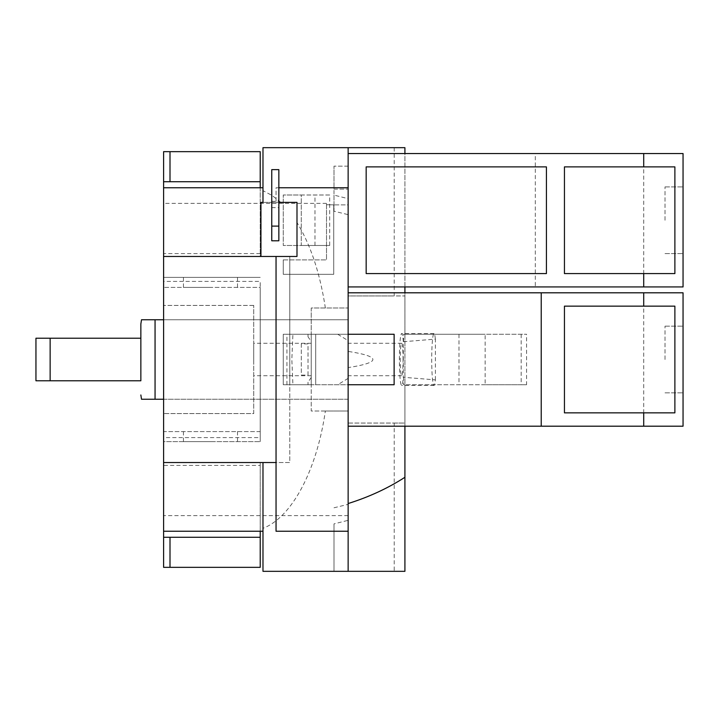 <?xml version="1.0" encoding="UTF-8"?>
<svg xmlns="http://www.w3.org/2000/svg" width="719" height="719" viewBox="0 0 719 719"><rect width="100%" height="100%" fill="white"/><g stroke="black" fill="none" stroke-linecap="round" stroke-linejoin="round"><path stroke-width="0.54" stroke-dasharray="3.6 2.7" d="M329.688 245.476L283.25 245.476L283.25 195.002L301.279 195.002L301.279 245.476L283.25 245.476L283.25 195.002L329.688 195.002L329.688 245.476L301.279 245.476L301.279 195.002L329.688 195.002M665.021 220.239L665.021 186.895L665.021 220.239M311.237 341.534L311.237 334.263L308.02 334.263L308.02 336.78L311.237 341.534L311.237 307.984L348.14 307.984L311.237 307.984L311.237 411.016L348.14 411.016L348.14 307.984L348.14 367.58A186.131 16.222 180 0 0 372.882 359.5A186.131 16.222 180 0 0 348.14 351.42M308.02 382.22L308.02 384.737L311.237 384.737L283.25 384.737L283.25 334.263L311.237 334.263L311.237 384.737L311.237 377.466L308.02 382.22L308.02 384.737L292.921 384.737L291.842 359.5L292.921 334.263L308.02 334.263L308.02 336.78M253.726 359.5L253.726 343.278L253.726 359.5M311.237 359.5L311.237 343.278L311.237 359.5M394.21 147.674L394.21 295.949L348.14 295.949L348.14 307.984L348.14 147.674L334.002 147.674L348.14 147.674L348.14 295.949L404.914 295.949L404.914 147.674L262.983 147.674L262.983 202.381L260.943 202.381L260.943 256.458L260.943 202.381L296.992 202.381L260.943 202.381L260.943 256.458L296.992 256.458L296.992 202.381L296.992 256.458L276.042 256.458L276.042 531.233L348.14 531.233L348.14 520.331L334.002 523.89L334.002 571.326L348.14 571.326L262.983 571.326L262.983 528.321C291.869 517.329 316.755 470.523 325.356 411.016L348.14 411.016L348.14 423.051L394.21 423.051L394.21 571.326L334.002 571.326L334.002 523.89M260.215 531.233L260.215 462.542L289.775 462.542L289.775 256.458L296.992 256.458L296.992 202.381L278.846 202.381M260.215 187.767L260.215 256.458L260.943 256.458L163.599 256.458L163.599 151.655L260.215 151.655L260.215 256.458L163.599 256.458L289.775 256.458L289.775 384.737L283.25 384.737L283.25 334.263L348.14 334.263L315.695 334.263L315.695 384.737L315.695 334.263L348.14 334.263L283.25 334.263L283.25 384.737L283.25 334.263L292.921 334.263M435.381 379.875L435.381 339.125L403.557 341.705A297.81 25.956 180 0 0 403.305 341.678L403.305 377.322A297.81 25.956 180 0 0 403.557 377.295L435.381 379.875A25.956 2.265 90 0 1 433.979 385.456A25.956 2.265 90 0 1 431.715 359.5A25.956 2.265 90 0 1 433.979 333.544A25.956 2.265 90 0 1 435.381 339.125M366.169 166.88L546.422 166.88L546.422 273.588L366.169 273.588L366.169 166.88M271.755 240.793L271.755 169.63L278.846 169.63L278.846 240.793M271.755 201.311L278.846 201.311M271.755 226.117L278.846 226.117M314.985 245.476L314.985 195.002M334.002 189.133L348.14 189.133L334.002 189.133L334.002 166.161L334.002 195.11L348.14 198.669L348.14 166.161L348.14 214.639L334.002 211.215L334.002 189.133M348.14 166.161L334.002 166.161L348.14 166.161M674.88 273.588L564.442 273.588L564.442 166.88L674.88 166.88M683.05 220.239L683.05 186.895L683.05 220.239M665.021 359.5L665.021 326.156L665.021 359.5M311.237 377.466L311.237 411.016L325.356 411.016M292.921 384.737L289.775 384.737L289.775 462.542L163.599 462.542L262.983 462.542L262.983 528.321M325.356 307.984C320.063 273.292 310.608 244.82 296.992 222.566M260.215 462.542L260.215 567.345L163.599 567.345L163.599 462.542L260.215 462.542M210.469 277.381L183.435 277.381L210.469 277.381M210.469 287.402L183.435 287.402L210.469 287.402M210.469 441.619L183.435 441.619L210.469 441.619M210.469 431.598L183.435 431.598L210.469 431.598M286.926 384.737L286.926 334.263M253.726 413.578L253.726 305.422L253.726 413.578L163.599 413.578L253.726 413.578M260.215 287.402L260.215 441.619L260.215 431.598L163.599 431.598L163.599 413.578L163.599 431.598L260.215 431.598L260.215 287.402L163.599 287.402L260.215 287.402M521.185 334.263L521.185 384.737L485.136 384.737L485.136 334.263L526.569 334.263L404.914 334.263L404.914 384.737L526.569 384.737L526.569 334.263M403.305 341.678A25.956 2.265 -90 0 0 401.66 333.544A25.956 2.265 -90 0 0 399.396 359.5A25.956 2.265 -90 0 0 401.66 385.456A25.956 2.265 -90 0 0 403.305 377.322M403.071 359.5A16.222 1.411 -90 0 0 401.66 343.278A16.222 1.411 -90 0 0 400.24 359.5A16.222 1.411 -90 0 0 401.66 375.722A16.222 1.411 -90 0 0 403.071 359.5M348.14 367.58L348.14 571.326L348.14 423.051L404.914 423.051L404.914 384.737L403.557 384.737L403.557 377.295M403.557 341.705L403.557 334.263L485.136 334.263M485.136 384.737L403.557 384.737M278.846 187.767L276.042 187.767L276.042 202.381L276.042 187.767L348.14 187.767M271.755 207.638L278.846 207.638M280.814 202.381L272.061 195.442L262.983 190.679M334.002 211.215L334.002 195.11M348.14 214.639L348.14 198.669M283.25 259.892L326.516 259.892L283.25 259.892L283.25 274.316L283.25 259.892M333.724 274.316L283.25 274.316L333.724 274.316L333.724 204.879L333.724 274.316M683.05 286.935L683.05 153.542L643.721 153.542L643.721 286.935L683.05 286.935M348.14 520.331L348.14 426.196L404.914 426.196L404.914 292.804L348.14 292.804L348.14 334.263L348.14 204.879L348.14 274.316L348.14 204.879L333.724 204.879L348.14 204.879L348.14 286.935L535.313 286.935L535.313 153.542L643.721 153.542M535.313 286.935L643.721 286.935M674.88 306.15L564.442 306.15L564.442 412.85L674.88 412.85M683.05 359.5L683.05 326.156L683.05 359.5M526.569 384.737L521.185 384.737M163.599 181.727L260.215 181.727M260.215 253.591L163.599 253.591L163.599 187.767L163.599 253.591M260.943 256.458L276.042 256.458M276.042 462.542L262.983 462.542M163.599 465.409L163.599 531.233L163.599 465.409L260.215 465.409M163.599 537.273L260.215 537.273M163.599 462.542L163.599 441.619L260.215 441.619L163.599 441.619L163.599 277.381L260.215 277.381L163.599 277.381L163.599 256.458M253.726 305.422L163.599 305.422L253.726 305.422M163.599 305.422L163.599 287.402L163.599 305.422M404.914 286.935L404.914 153.542L348.14 153.542L348.14 286.935M535.313 153.542L404.914 153.542M403.557 334.263L404.914 334.263L404.914 295.949L394.21 295.949M458.974 334.263L458.974 384.737M394.21 423.051L404.914 423.051L404.914 571.326L394.21 571.326M394.129 384.737L348.14 384.737L348.14 334.263L348.14 384.737L348.14 334.263L394.129 334.263M334.002 507.785L348.14 504.361L348.14 531.233L334.002 531.233M348.14 504.361L348.14 571.326M348.14 147.674L348.14 153.542M50.141 380.782L35.95 380.782L35.95 338.218L140.852 338.218L140.852 380.782L50.141 380.782L50.141 338.218M333.724 204.879L326.516 204.708L326.516 259.892L326.516 203.378L326.516 204.708L333.724 204.879M348.14 426.196L348.14 384.737L283.25 384.737L348.14 384.737L348.14 426.196L348.14 384.737M683.05 426.196L683.05 292.804L643.721 292.804L643.721 426.196L683.05 426.196M404.914 426.196L541.218 426.196L541.218 292.804L643.721 292.804M541.218 426.196L643.721 426.196M541.218 292.804L404.914 292.804M163.599 281.408L163.599 515.622L163.599 281.408L260.215 281.408L260.215 437.592L163.599 437.592M260.215 437.592L260.215 281.408M301.306 343.889L301.306 375.111L308.02 375.111L308.02 343.889L301.306 343.889L301.306 375.111M308.02 375.111L308.02 343.889M348.14 356.678L348.14 362.322M348.14 378.356L337.741 384.737M337.741 334.263L348.14 340.644M163.599 399.243L348.14 399.243L348.14 359.5L348.14 399.243L155.061 399.243L155.061 319.757L348.14 319.757L163.599 319.757M348.14 359.5L348.14 319.757L348.14 359.5M348.14 334.263L348.14 292.804M311.237 343.278L253.726 343.278M311.237 375.722L253.726 375.722M665.021 186.895L683.05 186.895L665.021 186.895M665.021 253.582L683.05 253.582L665.021 253.582M237.504 277.381L237.504 287.402M183.435 277.381L183.435 287.402M183.435 431.598L183.435 441.619M237.504 431.598L237.504 441.619M433.979 385.456L401.66 385.456M433.979 333.544L401.66 333.544M401.66 343.278L348.14 343.278M401.66 375.722L348.14 375.722M665.021 326.156L683.05 326.156L665.021 326.156M665.021 392.844L683.05 392.844L665.021 392.844M326.516 203.378L163.599 203.378M348.14 515.622L163.599 515.622"/><path stroke-width="1.08" d="M271.755 226.117L271.755 169.63L278.846 169.63L278.846 226.117L271.755 226.117L271.755 240.793L278.846 240.793L278.846 226.117M674.88 166.88L674.88 273.588L564.442 273.588L564.442 166.88L674.88 166.88M170.008 151.655L260.215 151.655L260.215 181.727L170.008 181.727L170.008 151.655L163.599 151.655L163.599 181.727L170.008 181.727M260.215 187.767L260.215 181.727M170.008 537.273L260.215 537.273L260.215 567.345L170.008 567.345L170.008 537.273L163.599 537.273L163.599 567.345L170.008 567.345M260.215 537.273L260.215 531.233M366.169 166.88L546.422 166.88L546.422 273.588L366.169 273.588L366.169 166.88M262.983 462.542L262.983 571.326L404.914 571.326L404.914 477.29C387.865 488.291 368.946 497.036 348.14 503.543M278.846 187.767L348.14 187.767L348.14 531.233L276.042 531.233L276.042 256.458L296.992 256.458L296.992 202.381L278.846 202.381M260.943 256.458L260.943 202.381L262.983 202.381L262.983 147.674L404.914 147.674L404.914 153.542M643.721 166.88L643.721 153.542L683.05 153.542L683.05 286.935L643.721 286.935L643.721 273.588M564.442 412.85L564.442 306.15L674.88 306.15L674.88 412.85L564.442 412.85M163.599 181.727L163.599 256.458L276.042 256.458M276.042 462.542L163.599 462.542L163.599 256.458M163.599 462.542L163.599 537.273M348.14 153.542L643.721 153.542M348.14 286.935L643.721 286.935M348.14 384.737L394.129 384.737L394.129 334.263L348.14 334.263M348.14 531.233L348.14 571.326M348.14 147.674L348.14 187.767M50.141 338.218L35.95 338.218L35.95 380.782L140.852 380.782L140.852 338.218L50.141 338.218L50.141 380.782M348.14 292.804L541.218 292.804L541.218 426.196L348.14 426.196M643.721 306.15L643.721 292.804L683.05 292.804L683.05 426.196L643.721 426.196L643.721 412.85M541.218 292.804L643.721 292.804M541.218 426.196L643.721 426.196M404.914 426.196L404.914 477.29M404.914 286.935L404.914 292.804M140.852 338.218L140.852 324.026L140.852 338.218M163.599 319.757L141.508 319.757L155.061 319.757L141.508 319.757L155.061 319.757L155.061 399.243L163.599 399.243M155.061 399.243L141.508 399.243L155.061 399.243M163.599 187.767L262.983 187.767M163.599 531.233L262.983 531.233M141.508 319.757L140.852 324.026M141.508 399.243L140.852 394.974"/></g></svg>
